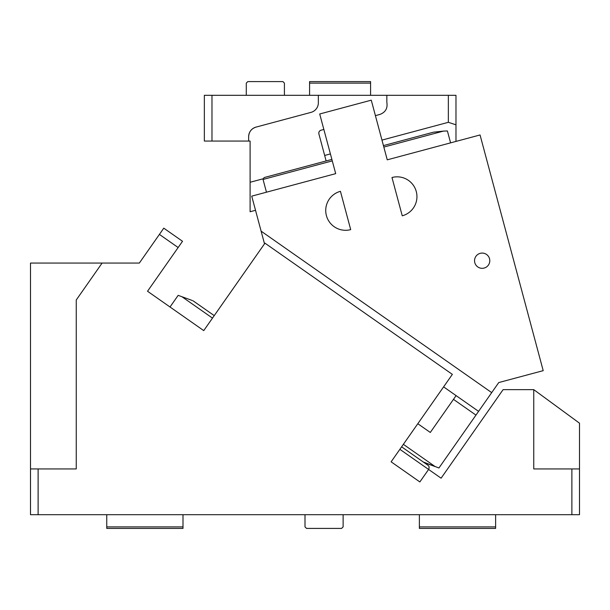 <?xml version="1.0" encoding="UTF-8"?>
<svg xmlns="http://www.w3.org/2000/svg" width="610" height="610" viewBox="0 0 610 610"><rect width="100%" height="100%" fill="white"/><g stroke="black" fill="none" stroke-linecap="round" stroke-linejoin="round"><path stroke-width="0.91" d="M193.446 301.081L214.24 315.622L256.665 255.033M212.493 318.123L181.932 296.727L192.058 300.41L178.166 295.354L170.015 306.998L203.74 330.612L264.969 243.169L452.353 374.372L391.124 461.823L419.855 481.938L428.601 469.448L441.099 478.194L503.105 389.637L533.75 389.637L579.5 423.188L579.5 514.688L571.875 514.688L571.875 468.938L533.75 468.938L533.75 389.637M427.854 465.201C429.211 466.093 429.463 467.512 428.601 469.448C429.463 467.512 429.211 466.093 427.854 465.201L401.624 446.833L423.287 461.999L438.941 467.977L475.96 415.105L453.474 399.359L430.294 432.467L417.804 423.721M193.827 301.332L192.821 300.73M178.143 247.53L159.408 234.408L163.777 228.163L182.52 241.285L147.528 291.252L203.74 330.612M391.124 461.823L419.855 481.938M159.408 234.408L139.339 263.062L102.106 263.062L76.25 299.99L76.25 468.938L38.125 468.938L38.125 514.688L571.875 514.688M38.125 514.688L30.5 514.688L30.5 263.062L102.106 263.062M419.375 526.887L495.625 526.887L495.625 528.413L419.375 528.413L419.375 514.688M495.625 526.887L495.625 514.688M106.75 526.887L183 526.887L183 528.413L106.75 528.413L106.75 514.688M183 526.887L183 514.688M561.65 410.095L546.804 399.214M30.5 468.938L38.125 468.938M343.125 514.688L343.125 526.887L341.6 528.413L306.525 528.413L305 526.887L305 514.688M571.875 468.938L579.5 468.938M211.975 95.312L211.975 141.062L204.35 141.062L204.35 95.312L455.975 95.312L455.975 124.829L448.35 122.313L448.35 95.312M319.831 130.86A3.05 3.05 0 0 1 321.058 130.204C319.312 130.86 318.595 132.103 318.9 133.941L324.665 155.458L330.406 153.918M381.967 140.102L448.35 122.313M375.409 115.641L379.832 114.459C385.497 112.331 387.83 108.283 386.839 102.312L386.839 95.312M321.058 130.204L323.857 129.457M262.979 178.821L250.1 182.268L250.1 141.062L248.644 141.062L248.644 136.693A9.912 9.912 0 0 1 255.987 127.116C251.381 128.649 248.933 131.844 248.644 136.693M318.9 133.941A3.05 3.05 0 0 1 318.862 132.507M318.938 132.218A3.05 3.05 0 0 1 319.617 131.074M318.344 95.312L318.344 102.8A9.912 9.912 0 0 1 310.993 112.377L255.987 127.116M248.644 141.062L211.975 141.062M455.975 124.829L455.975 141.421M284.412 95.312L284.412 83.112L282.887 81.587L247.812 81.587L246.287 83.112L246.287 95.312M324.665 155.458L326.137 160.956M255.521 210.297L250.1 211.746L250.1 182.268M370.575 95.312L370.575 81.587L309.575 81.587L309.575 95.312M370.575 83.112L309.575 83.112M403.37 444.332L435.182 466.604L424.286 462.593M475.96 415.105L498.744 382.562L543.205 370.651L480.055 134.963L387.251 159.828L450.592 142.862L447.404 130.967L443.439 131.104L383.835 147.071M332.275 160.887L263.047 179.439L266.463 192.196L335.698 173.644L251.732 196.145L264.511 243.832M335.698 173.644L319.709 113.986L371.269 100.17L387.251 159.828M391.986 177.51L402.249 215.81A19.825 19.825 0 0 0 416.272 191.525A19.825 19.825 0 0 0 391.986 177.51M350.697 229.619L340.433 191.319A19.825 19.825 0 0 0 326.411 215.604A19.825 19.825 0 0 0 350.697 229.619M443.439 131.104L433.519 132.179L383.438 145.599M263.047 179.439L264.122 177.571L331.886 159.416M480.192 253.341A7.625 7.625 0 0 0 474.801 262.674A7.625 7.625 0 0 0 484.142 268.065A7.625 7.625 0 0 0 489.533 258.731A7.625 7.625 0 0 0 480.192 253.341M478.583 411.361L443.607 386.87M456.097 395.615L453.474 399.359M491.706 392.619L261.118 231.16M428.601 469.448L399.87 449.326"/></g></svg>
